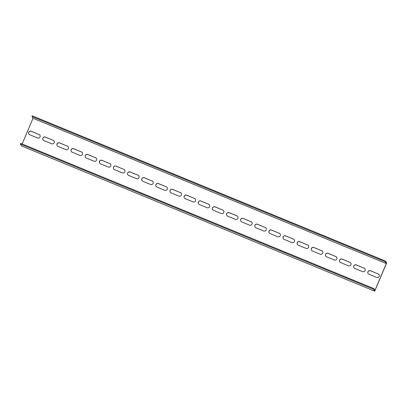 <?xml version="1.0" encoding="UTF-8"?>
<svg xmlns="http://www.w3.org/2000/svg" width="407" height="407" viewBox="0 0 407 407"><rect width="100%" height="100%" fill="white"/><g stroke="black" fill="none" stroke-linecap="round" stroke-linejoin="round"><path stroke-width="0.61" d="M385.571 261.091L32.275 115.817L31.975 116.524L385.271 261.798L385.571 261.091L386.65 262.958L374.725 291.183L21.429 145.91L20.35 144.042L373.646 289.321L374.725 291.183M365.013 268.941A1.923 1.903 -30.1 0 0 364.123 268.188L356.349 264.993A1.923 1.903 -30.1 0 0 353.917 267.674M350.88 263.131A1.923 1.903 -30.1 0 0 349.989 262.378L342.216 259.183A1.923 1.903 -30.1 0 0 339.784 261.859M336.747 257.321A1.923 1.903 -30.1 0 0 335.856 256.568L328.088 253.368A1.923 1.903 -30.1 0 0 325.651 256.049M322.619 251.511A1.923 1.903 -30.1 0 0 321.728 250.753L313.955 247.558A1.923 1.903 -30.1 0 0 311.518 250.239M308.486 245.696A1.923 1.903 -30.1 0 0 307.595 244.943L299.822 241.748A1.923 1.903 -30.1 0 0 297.39 244.429M294.353 239.886A1.923 1.903 -30.1 0 0 293.462 239.133L285.689 235.938A1.923 1.903 -30.1 0 0 283.257 238.619M280.219 234.076A1.923 1.903 -30.1 0 0 279.329 233.323L271.561 230.123A1.923 1.903 -30.1 0 0 269.124 232.804M266.092 228.266A1.923 1.903 -30.1 0 0 265.201 227.508L257.428 224.313A1.923 1.903 -30.1 0 0 254.991 226.994M251.958 222.456A1.923 1.903 -30.1 0 0 251.068 221.698L243.294 218.503A1.923 1.903 -30.1 0 0 240.858 221.184M237.825 216.641A1.923 1.903 -30.1 0 0 236.935 215.888L229.161 212.693A1.923 1.903 -30.1 0 0 226.73 215.374M223.692 210.831A1.923 1.903 -30.1 0 0 222.802 210.078L215.028 206.883A1.923 1.903 -30.1 0 0 212.596 209.559M209.559 205.021A1.923 1.903 -30.1 0 0 208.669 204.268L200.9 201.068A1.923 1.903 -30.1 0 0 198.463 203.749M195.431 199.211A1.923 1.903 -30.1 0 0 194.541 198.453L186.767 195.258A1.923 1.903 -30.1 0 0 184.33 197.939M181.298 193.396A1.923 1.903 -30.1 0 0 180.408 192.643L172.634 189.448A1.923 1.903 -30.1 0 0 170.202 192.129M167.165 187.586A1.923 1.903 -30.1 0 0 166.275 186.833L158.501 183.638A1.923 1.903 -30.1 0 0 156.069 186.32M153.032 181.776A1.923 1.903 -30.1 0 0 152.142 181.023L144.373 177.823A1.923 1.903 -30.1 0 0 141.936 180.505M138.904 175.966A1.923 1.903 -30.1 0 0 138.014 175.208L130.24 172.013A1.923 1.903 -30.1 0 0 127.803 174.695M124.771 170.157A1.923 1.903 -30.1 0 0 123.881 169.398L116.107 166.204A1.923 1.903 -30.1 0 0 113.675 168.885M110.638 164.342A1.923 1.903 -30.1 0 0 109.748 163.589L101.974 160.394A1.923 1.903 -30.1 0 0 99.542 163.075M96.505 158.532A1.923 1.903 -30.1 0 0 95.614 157.779L87.846 154.584A1.923 1.903 -30.1 0 0 85.409 157.26M82.377 152.722A1.923 1.903 -30.1 0 0 81.486 151.969L73.713 148.769A1.923 1.903 -30.1 0 0 71.276 151.45M68.244 146.912A1.923 1.903 -30.1 0 0 67.353 146.154L59.58 142.959A1.923 1.903 -30.1 0 0 57.148 145.64M54.111 141.097A1.923 1.903 -30.1 0 0 53.22 140.344L45.447 137.149A1.923 1.903 -30.1 0 0 43.015 139.83M379.146 274.75A1.923 1.903 -30.1 0 0 378.256 273.997L370.482 270.803A1.923 1.903 -30.1 0 0 368.045 273.484M39.978 135.287A1.923 1.903 -30.1 0 0 39.087 134.534L31.319 131.339A1.923 1.903 -30.1 0 0 28.882 134.02M20.35 144.042L20.65 143.335L373.947 288.614L374.969 290.384L386.299 263.568L33.003 118.295L22.161 143.961M364.067 268.096A1.923 1.903 149.9 0 1 364.758 271.113A1.923 1.903 149.9 0 1 362.576 271.622L354.807 268.427A1.923 1.903 149.9 0 1 354.115 265.41A1.923 1.903 149.9 0 1 356.298 264.896L364.123 268.188M349.939 262.281A1.923 1.903 149.9 0 1 350.625 265.298A1.923 1.903 149.9 0 1 348.448 265.812L340.674 262.617A1.923 1.903 149.9 0 1 339.982 259.6A1.923 1.903 149.9 0 1 342.165 259.086L349.989 262.378M335.806 256.471A1.923 1.903 149.9 0 1 336.492 259.488A1.923 1.903 149.9 0 1 334.315 260.002L326.541 256.802A1.923 1.903 149.9 0 1 325.849 253.79A1.923 1.903 149.9 0 1 328.032 253.276L335.856 256.568M321.672 250.661A1.923 1.903 149.9 0 1 322.364 253.678A1.923 1.903 149.9 0 1 320.182 254.187L312.408 250.992A1.923 1.903 149.9 0 1 311.721 247.975A1.923 1.903 149.9 0 1 313.899 247.466L321.728 250.753M307.539 244.851A1.923 1.903 149.9 0 1 308.231 247.868A1.923 1.903 149.9 0 1 306.049 248.377L298.28 245.182A1.923 1.903 149.9 0 1 297.588 242.165A1.923 1.903 149.9 0 1 299.766 241.656L307.595 244.943M293.406 239.041A1.923 1.903 149.9 0 1 294.098 242.053A1.923 1.903 149.9 0 1 291.921 242.567L284.147 239.372A1.923 1.903 149.9 0 1 283.455 236.355A1.923 1.903 149.9 0 1 285.638 235.841L293.462 239.133M279.278 233.226A1.923 1.903 149.9 0 1 279.965 236.243A1.923 1.903 149.9 0 1 277.788 236.757L270.014 233.562A1.923 1.903 149.9 0 1 269.322 230.545A1.923 1.903 149.9 0 1 271.505 230.031L279.329 233.323M265.145 227.416A1.923 1.903 149.9 0 1 265.837 230.433A1.923 1.903 149.9 0 1 263.655 230.947L255.881 227.747A1.923 1.903 149.9 0 1 255.194 224.735A1.923 1.903 149.9 0 1 257.372 224.221L265.201 227.508M251.012 221.606A1.923 1.903 149.9 0 1 251.704 224.623A1.923 1.903 149.9 0 1 249.522 225.132L241.748 221.937A1.923 1.903 149.9 0 1 241.061 218.92A1.923 1.903 149.9 0 1 243.238 218.411L251.068 221.698M236.879 215.796A1.923 1.903 149.9 0 1 237.571 218.813A1.923 1.903 149.9 0 1 235.388 219.322L227.62 216.127A1.923 1.903 149.9 0 1 226.928 213.11A1.923 1.903 149.9 0 1 229.11 212.596L236.935 215.888M222.751 209.981A1.923 1.903 149.9 0 1 223.438 212.998A1.923 1.903 149.9 0 1 221.26 213.512L213.487 210.317A1.923 1.903 149.9 0 1 212.795 207.3A1.923 1.903 149.9 0 1 214.977 206.787L222.802 210.078M208.618 204.172A1.923 1.903 149.9 0 1 209.31 207.188A1.923 1.903 149.9 0 1 207.127 207.702L199.354 204.507A1.923 1.903 149.9 0 1 198.662 201.49A1.923 1.903 149.9 0 1 200.844 200.977L208.669 204.268M194.485 198.362A1.923 1.903 149.9 0 1 195.177 201.379A1.923 1.903 149.9 0 1 192.994 201.892L185.221 198.692A1.923 1.903 149.9 0 1 184.534 195.675A1.923 1.903 149.9 0 1 186.711 195.167L194.541 198.453M180.352 192.552A1.923 1.903 149.9 0 1 181.044 195.569A1.923 1.903 149.9 0 1 178.861 196.077L171.093 192.882A1.923 1.903 149.9 0 1 170.401 189.865A1.923 1.903 149.9 0 1 172.583 189.357L180.408 192.643M166.224 186.742A1.923 1.903 149.9 0 1 166.911 189.754A1.923 1.903 149.9 0 1 164.733 190.267L156.96 187.072A1.923 1.903 149.9 0 1 156.268 184.056A1.923 1.903 149.9 0 1 158.45 183.542L166.275 186.833M152.091 180.927A1.923 1.903 149.9 0 1 152.783 183.944A1.923 1.903 149.9 0 1 150.6 184.457L142.826 181.263A1.923 1.903 149.9 0 1 142.135 178.246A1.923 1.903 149.9 0 1 144.317 177.732L152.142 181.023M137.958 175.117A1.923 1.903 149.9 0 1 138.65 178.134A1.923 1.903 149.9 0 1 136.467 178.648L128.693 175.448A1.923 1.903 149.9 0 1 128.007 172.436A1.923 1.903 149.9 0 1 130.184 171.922L138.014 175.208M123.825 169.307A1.923 1.903 149.9 0 1 124.517 172.324A1.923 1.903 149.9 0 1 122.334 172.833L114.565 169.638A1.923 1.903 149.9 0 1 113.874 166.621A1.923 1.903 149.9 0 1 116.056 166.112L123.881 169.398M109.697 163.497A1.923 1.903 149.9 0 1 110.383 166.514A1.923 1.903 149.9 0 1 108.206 167.023L100.432 163.828A1.923 1.903 149.9 0 1 99.74 160.811A1.923 1.903 149.9 0 1 101.923 160.297L109.748 163.589M95.564 157.682A1.923 1.903 149.9 0 1 96.25 160.699A1.923 1.903 149.9 0 1 94.073 161.213L86.299 158.018A1.923 1.903 149.9 0 1 85.607 155.001A1.923 1.903 149.9 0 1 87.79 154.487L95.614 157.779M81.431 151.872A1.923 1.903 149.9 0 1 82.122 154.889A1.923 1.903 149.9 0 1 79.94 155.403L72.166 152.208A1.923 1.903 149.9 0 1 71.479 149.191A1.923 1.903 149.9 0 1 73.657 148.677L81.486 151.969M67.297 146.062A1.923 1.903 149.9 0 1 67.989 149.079A1.923 1.903 149.9 0 1 65.807 149.593L58.033 146.393A1.923 1.903 149.9 0 1 57.346 143.376A1.923 1.903 149.9 0 1 59.524 142.867L67.353 146.154M53.164 140.252A1.923 1.903 149.9 0 1 53.856 143.269A1.923 1.903 149.9 0 1 51.679 143.778L43.905 140.583A1.923 1.903 149.9 0 1 43.213 137.566A1.923 1.903 149.9 0 1 45.396 137.057L53.22 140.344M378.2 273.906A1.923 1.903 149.9 0 1 378.892 276.923A1.923 1.903 149.9 0 1 376.709 277.432L368.935 274.237A1.923 1.903 149.9 0 1 368.249 271.22A1.923 1.903 149.9 0 1 370.426 270.711L378.256 273.997M39.036 134.442A1.923 1.903 149.9 0 1 39.723 137.459A1.923 1.903 149.9 0 1 37.546 137.968L29.772 134.773A1.923 1.903 149.9 0 1 29.08 131.756A1.923 1.903 149.9 0 1 31.263 131.242L39.087 134.534M31.975 116.524L33.003 118.295M386.299 263.568L385.271 261.798M373.947 288.614L373.646 289.321"/></g></svg>
